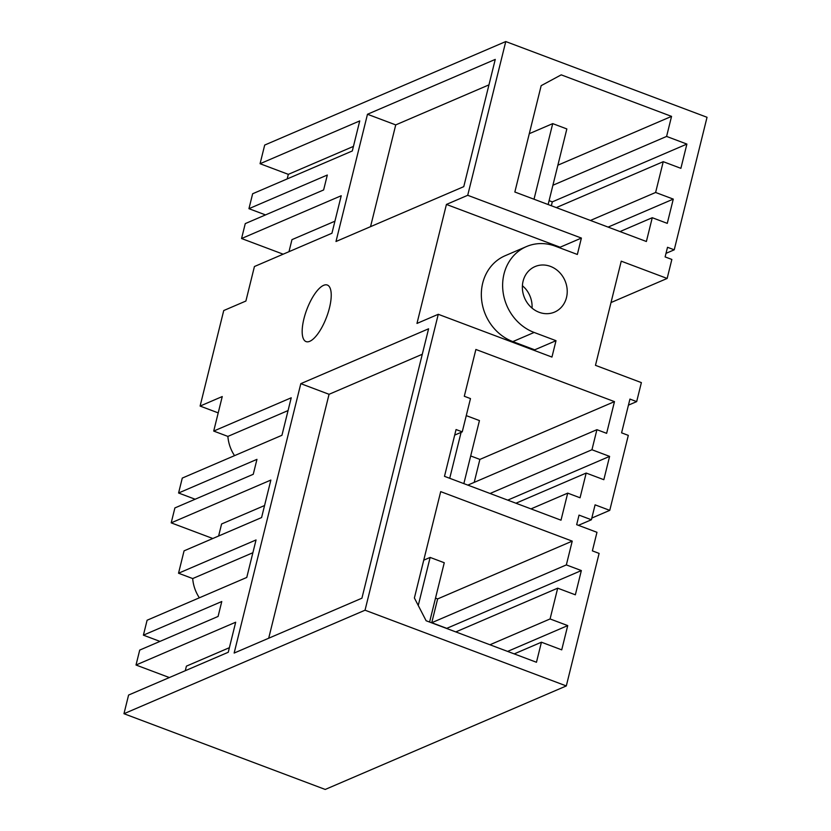 <?xml version="1.0" encoding="UTF-8"?>
<svg xmlns="http://www.w3.org/2000/svg" width="831" height="831" viewBox="0 0 831 831"><rect width="100%" height="100%" fill="white"/><g stroke="black" fill="none" stroke-linecap="round" stroke-linejoin="round"><path stroke-width="1.25" d="M325.233 789.45L123.964 713.715L365.038 610.203L566.306 685.939L325.233 789.45M123.964 713.715L128.587 695.059L228.255 652.262L235.682 622.222L136.014 665.018L139.712 650.091L218.086 616.446L221.773 601.519L143.399 635.164L147.097 620.238L246.765 577.452L256.041 539.953L178.53 573.234L192.699 578.563L252.884 552.729M566.306 685.939L599.109 553.404L592.378 550.87L596.97 532.307L576.672 524.673L579.03 515.116L591.392 519.759L578.428 525.327M611.003 302.557L667.148 278.447L671.853 259.449L665.122 256.914L667.511 247.295L674.232 249.819L707.036 117.285L505.767 41.55L467.718 195.295L446.424 204.436L416.975 323.436L438.269 314.295L551.95 357.07L556.012 340.689L534.136 332.452A46.536 41.311 66.8 0 1 502.828 289.842A46.536 41.311 66.8 0 1 526.439 246.578A46.536 41.311 66.8 0 1 555.472 246.225L577.348 254.463L581.399 238.071L467.718 195.295M674.232 249.819L666.005 253.351M591.817 518.066L609.757 510.359L628.309 435.382L621.588 432.847L629.94 399.077L636.671 401.612L641.376 382.613L595.474 365.339L621.245 261.173L667.148 278.447M636.671 401.612L628.444 405.144M365.038 610.203L438.269 314.295M609.757 510.359L595.089 504.843L591.392 519.759M575.353 594.809L581.347 570.565L566.347 564.914L572.227 541.126L440.7 491.63L414.389 597.977L426.116 620.747L536.462 662.265L541.428 642.207L561.725 649.852L567.729 625.598L550.08 618.95L557.694 588.171L575.353 594.809M462.244 431.86L470.481 398.589L464.3 396.262L475.883 349.467L614.473 401.622L606.63 433.335L596.918 429.679L591.952 449.748L609.601 456.385L603.836 479.695L586.177 473.057L580.059 497.779L567.708 493.126L561.008 520.185L444.492 476.329L456.063 429.544L462.244 431.86L454.692 435.112M560.187 273.129A24.764 21.98 66.8 0 0 535.029 266.585A24.764 21.98 66.8 0 0 529.409 305.559A24.764 21.98 66.8 0 0 554.568 312.092A24.764 21.98 66.8 0 0 560.187 273.129M666.597 136.429L686.894 144.075L680.89 168.329L663.242 161.681L655.617 192.47L673.276 199.108L667.272 223.362L652.262 217.712L646.383 241.499L514.846 192.013L541.168 85.666L561.216 74.852L671.552 116.382L666.597 136.429L552.906 185.251M287.194 178.925L288.326 174.354L260.072 163.717L264.694 145.061L505.767 41.55M260.072 163.717L359.74 120.921L352.313 150.962L252.645 193.758L248.947 208.685L265.505 214.907M283.163 254.182L241.561 238.528L245.259 223.612L323.623 189.956L327.321 175.029L248.947 208.685M241.561 238.528L341.229 195.732L331.943 233.241L254.431 266.522L245.893 301.04L223.736 310.545L200.105 406.068L222.251 396.553L213.712 431.071L291.224 397.789L281.948 435.288L182.28 478.085L178.582 493.001L195.14 499.234M178.53 573.234L184.066 550.849L261.588 517.557L270.864 480.058L171.196 522.855L174.894 507.928L253.258 474.283L256.956 459.356L178.582 493.001M323.623 285.334A30.207 10.574 -69.4 0 0 305.206 314.211A30.207 10.574 -69.4 0 0 306.057 341.593A30.207 10.574 -69.4 0 0 309.776 341.302A30.207 10.574 -69.4 0 0 328.193 312.425A30.207 10.574 -69.4 0 0 327.341 285.043A30.207 10.574 -69.4 0 0 323.623 285.334M495.255 59.406L367.479 114.263L335.994 241.499L463.771 186.643L495.255 59.406M428.588 328.796L361.921 598.195L234.145 653.062L300.812 383.662L428.588 328.796M185.282 670.71L186.414 666.14L229.377 647.692M200.105 406.068L218.21 412.882M581.399 238.071L560.104 247.223L446.424 204.436M559.938 247.908L560.104 247.223M526.439 246.578L505.144 255.719A46.536 41.311 66.8 0 0 481.533 298.994A46.536 41.311 66.8 0 0 512.831 341.603L534.136 332.452M556.012 340.689L534.707 349.83L512.831 341.603M534.541 350.516L534.707 349.83M581.347 570.565L446.756 628.35L431.756 622.71L437.636 598.922L435.506 598.112M557.694 588.171L455.814 631.913M550.08 618.95L489.958 644.763M567.729 625.598L507.616 651.411M541.428 642.207L514.212 653.893M572.227 541.126L437.636 598.922M566.347 564.914L431.756 622.71M567.708 493.126L530.999 508.884M470.689 455.949L479.882 459.418L474.2 482.375M614.473 401.622L479.882 459.418M596.918 429.679L467.822 485.117M591.952 449.748L490.072 493.489M609.601 456.385L507.731 500.127M586.177 473.057L515.937 503.222M532.048 308.104A24.764 21.98 66.8 0 0 525.047 288.212L522.408 285.656M652.262 217.712L619.988 231.579M671.552 116.382L557.871 165.192M686.894 144.075L552.303 201.871L549.094 200.655M551.348 205.745L552.303 201.871M663.242 161.681L556.292 207.605M655.617 192.47L590.446 220.454M673.276 199.108L608.095 227.102M288.326 174.354L353.445 146.391M288.98 251.689L291.961 239.65L334.924 221.202M234.539 455.637A36.252 32.18 -113.2 0 1 227.881 436.41L288.066 410.566M213.712 431.071L227.881 436.41M171.196 522.855L212.798 538.509M218.615 536.005L221.597 523.977L264.559 505.528M199.357 597.801A36.252 32.18 -113.2 0 1 192.699 578.563M143.399 635.164L159.957 641.397M136.014 665.018L169.337 677.556M367.479 114.263L395.733 124.899L488.96 84.866M370.543 226.666L395.733 124.899M268.693 638.229L329.055 394.299L300.812 383.662M329.055 394.299L422.283 354.266M466.264 415.625L479.445 420.579L463.843 483.621M461.091 432.359L449.716 478.303M423.737 560.177L430.136 557.424L444.263 562.743L429.585 622.045M430.136 557.424L418.253 605.467M529.285 133.687L552.719 123.622L566.846 128.94L548.138 204.53M552.719 123.622L534.011 199.222"/></g></svg>
